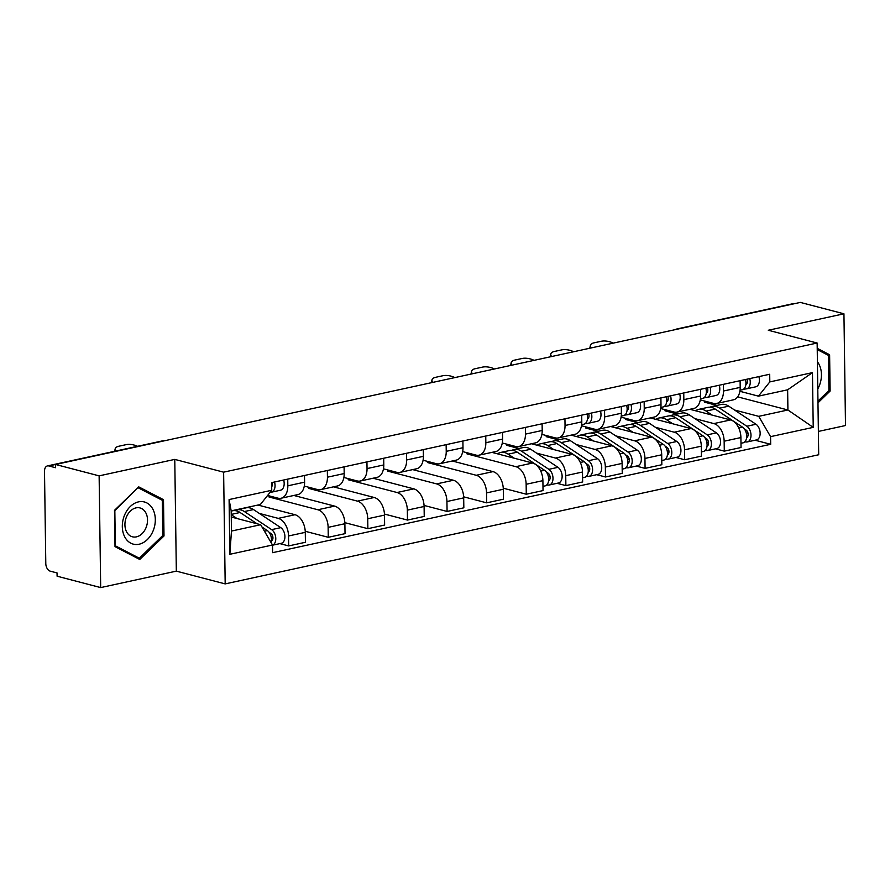 <?xml version="1.0" encoding="UTF-8"?>
<svg xmlns="http://www.w3.org/2000/svg" width="890" height="890" viewBox="0 0 890 890"><rect width="100%" height="100%" fill="white"/><g stroke="black" fill="none" stroke-linecap="round" stroke-linejoin="round"><path stroke-width="1.33" d="M818.366 431.439L845.5 425.531L843.943 313.803L800.355 302.411L48.794 465.948A6.708 4.239 -102.3 0 0 47.459 465.904A6.708 4.239 -102.3 0 0 44.5 471.322L45.791 563.504A6.708 4.239 -102.3 0 0 50.263 571.169L57.049 572.938L57.094 576.197L100.681 587.589L176.331 571.135L225.181 583.896L818.7 454.757L817.142 343.028L223.624 472.167L174.774 459.396L99.124 475.861L55.536 464.469L55.581 467.717L48.794 465.948M843.943 313.803L768.293 330.257L817.142 343.028M678.581 328.911A6.708 4.239 77.7 0 0 677.279 328.877L792.267 303.857A6.708 4.239 77.7 0 1 793.569 303.891M99.124 475.861L100.681 587.589M259.324 513.419L278.247 518.369A15.43 9.757 77.7 0 1 288.527 535.98L288.672 545.915L305.426 542.277L305.281 532.342A15.43 9.757 -102.3 0 0 295.002 514.72L257.955 505.042M281.04 498.255L297.794 494.606A15.43 9.757 -102.3 0 0 304.591 482.169L287.826 485.818A15.43 9.757 77.7 0 1 281.04 498.255A15.43 9.757 77.7 0 1 277.969 498.166L267.601 495.463M287.826 485.818L287.737 479.12M279.861 543.612L288.672 545.915M304.591 482.169L304.491 475.483M268.991 495.819L269.002 496.987L317.852 509.748A15.43 9.757 77.7 0 1 328.132 527.37L328.276 537.304L345.031 533.655L344.886 523.721A15.43 9.757 -102.3 0 0 334.607 506.099L293.878 495.463M327.342 470.51L327.431 477.196A15.43 9.757 77.7 0 1 320.634 489.645A15.43 9.757 77.7 0 1 317.563 489.556L304.28 486.074M305.248 531.286L328.276 537.304M320.634 489.645L337.388 485.996A15.43 9.757 -102.3 0 0 344.185 473.558L344.096 466.861M308.585 487.208L308.607 488.365L357.446 501.137A15.43 9.757 77.7 0 1 367.737 518.748L367.87 528.682L384.625 525.044L384.491 515.11A15.43 9.757 -102.3 0 0 374.201 497.488L333.483 486.841M366.936 461.888L367.036 468.585A15.43 9.757 77.7 0 1 360.239 481.023A15.43 9.757 77.7 0 1 357.168 480.934L343.874 477.463M296.27 496.086L296.259 494.94M344.853 522.664L367.87 528.682M360.239 481.023L376.993 477.374A15.43 9.757 -102.3 0 0 383.79 464.936L383.701 458.25M348.19 478.586L348.201 479.755L397.051 492.515A15.43 9.757 77.7 0 1 407.342 510.137L407.475 520.072L424.23 516.423L424.096 506.488A15.43 9.757 -102.3 0 0 413.805 488.866L373.088 478.23M406.541 453.277L406.641 459.963A15.43 9.757 77.7 0 1 399.844 472.412A15.43 9.757 77.7 0 1 396.773 472.323L383.479 468.841M335.875 487.464L335.853 486.329M384.447 514.053L407.475 520.072M399.844 472.412L416.598 468.763A15.43 9.757 -102.3 0 0 423.395 456.325L423.295 449.628M387.795 469.976L387.806 471.133L436.656 483.904A15.43 9.757 77.7 0 1 446.936 501.515L447.08 511.45L463.835 507.812L463.69 497.877A15.43 9.757 -102.3 0 0 453.411 480.255L412.682 469.609M446.146 444.655L446.235 451.352A15.43 9.757 77.7 0 1 439.438 463.79A15.43 9.757 77.7 0 1 436.367 463.701L423.084 460.23M375.48 478.853L375.458 477.707M424.052 505.431L447.08 511.45M439.438 463.79L456.192 460.141A15.43 9.757 -102.3 0 0 462.989 447.703L462.9 441.017M427.389 461.354L427.411 462.522L476.25 475.282A15.43 9.757 77.7 0 1 486.541 492.904L486.674 502.839L503.428 499.19L503.295 489.255A15.43 9.757 -102.3 0 0 493.004 471.633L452.287 460.998M485.751 436.044L485.84 442.731A15.43 9.757 77.7 0 1 479.043 455.179A15.43 9.757 77.7 0 1 475.972 455.09L462.678 451.608M415.074 470.232L415.063 469.097M463.657 496.82L486.674 502.839M479.043 455.179L495.797 451.53A15.43 9.757 -102.3 0 0 502.594 439.093L502.505 432.395M466.994 452.743L467.005 453.9L515.855 466.672A15.43 9.757 77.7 0 1 526.146 484.282L526.279 494.217L543.034 490.579L542.9 480.645A15.43 9.757 -102.3 0 0 532.609 463.022L491.892 452.376M525.345 427.423L525.445 434.12A15.43 9.757 77.7 0 1 518.648 446.558A15.43 9.757 77.7 0 1 515.577 446.469L502.283 442.998M454.679 461.621L454.668 460.475M503.251 488.198L526.279 494.217M518.648 446.558L535.402 442.909A15.43 9.757 -102.3 0 0 542.199 430.471L542.099 423.785M536.537 453.099L555.46 458.05A15.43 9.757 77.7 0 1 565.74 475.672L565.884 485.606L582.639 481.957L582.494 472.023A15.43 9.757 -102.3 0 0 572.214 454.401L531.497 443.765M506.599 444.121L506.61 445.289L518.881 448.493M564.95 418.812L565.039 425.498A15.43 9.757 77.7 0 1 558.241 437.947A15.43 9.757 77.7 0 1 555.171 437.858L541.888 434.376M494.284 452.999L494.262 451.864M557.073 483.303L565.884 485.606M558.241 437.947L574.996 434.298A15.43 9.757 -102.3 0 0 581.793 421.86L581.704 415.163M576.13 444.488L595.065 449.439A15.43 9.757 77.7 0 1 605.345 467.05L605.489 476.984L622.244 473.347L622.099 463.412A15.43 9.757 -102.3 0 0 611.819 445.79L571.091 435.143M546.193 435.51L546.215 436.667L558.486 439.871M604.555 410.19L604.644 416.887A15.43 9.757 77.7 0 1 597.846 429.325A15.43 9.757 77.7 0 1 594.776 429.236L581.493 425.765M533.878 444.388L533.866 443.242M596.678 474.682L605.489 476.984M597.846 429.325L614.601 425.676A15.43 9.757 -102.3 0 0 621.398 413.238L621.309 406.552M615.735 435.866L634.659 440.817A15.43 9.757 77.7 0 1 644.95 458.439L645.083 468.374L661.837 464.725L661.704 454.79A15.43 9.757 -102.3 0 0 651.413 437.168L610.696 426.532M585.798 426.889L585.82 428.057L598.08 431.261M644.149 401.579L644.249 408.265A15.43 9.757 77.7 0 1 637.451 420.714A15.43 9.757 77.7 0 1 634.381 420.625L621.087 417.143M573.483 435.766L573.471 434.632M636.283 466.071L645.083 468.374M637.451 420.714L654.206 417.065A15.43 9.757 -102.3 0 0 661.003 404.627L660.903 397.93M655.34 427.256L674.264 432.206A15.43 9.757 77.7 0 1 684.544 449.817L684.688 459.752L701.442 456.114L701.298 446.179A15.43 9.757 -102.3 0 0 691.018 428.557L650.301 417.911M625.403 418.278L625.414 419.435L637.685 422.639M683.754 392.957L683.843 399.655A15.43 9.757 77.7 0 1 677.056 412.092A15.43 9.757 77.7 0 1 673.986 412.003L660.692 408.532M613.088 427.156L613.065 426.01M675.877 457.449L684.688 459.752M677.056 412.092L693.811 408.443A15.43 9.757 -102.3 0 0 700.608 396.005L700.508 389.319M694.934 418.634L713.869 423.584A15.43 9.757 77.7 0 1 724.149 441.206L724.293 451.141L741.047 447.492L740.903 437.557A15.43 9.757 -102.3 0 0 730.623 419.935L689.895 409.3M664.997 409.656L665.019 410.824L677.29 414.028M723.359 384.347L723.448 391.033A15.43 9.757 77.7 0 1 716.65 403.482A15.43 9.757 77.7 0 1 713.58 403.393L700.297 399.91M652.681 418.534L652.67 417.399M715.482 448.838L724.293 451.141M716.65 403.482L733.404 399.832A15.43 9.757 -102.3 0 0 740.202 387.395L740.113 380.697M665.019 410.824L667.433 410.29M625.414 419.435L627.828 418.912M585.82 428.057L588.234 427.523M546.215 436.667L548.629 436.145M506.61 445.289L509.024 444.755M467.005 453.9L469.43 453.377M427.411 462.522L429.826 461.988M387.806 471.133L390.221 470.61M348.201 479.755L350.616 479.221M308.607 488.365L311.022 487.842M269.002 496.987L271.417 496.453M260.659 524.711L272.507 545.014L229.854 554.292L229.097 499.557L271.739 490.279L260.37 504.519L231.178 510.86L231.467 531.063L260.659 524.711L231.267 517.034M737.677 396.862L787.917 409.99L787.639 389.798L758.447 396.15L769.806 381.91L769.705 374.256L271.639 482.625L271.739 490.279M769.806 381.91L812.459 372.632L813.226 427.367L770.573 436.645L758.725 416.342L787.917 409.99L813.226 427.367M272.507 545.014L272.618 552.668L770.684 444.299L770.573 436.645M225.181 583.896L223.624 472.167M176.331 571.135L174.774 459.396M163.493 499.679L138.74 486.863L114.499 510.337L115.01 546.638L139.763 559.465L164.005 535.98L163.493 499.679L158.687 498.422M817.977 402.814L830.125 391.055L829.614 354.754L817.209 348.324M704.602 401.045L704.624 402.202L716.895 405.406M734.539 410.023L758.725 416.342M704.624 402.202L707.038 401.679M758.447 396.15L739.89 391.3M755.087 440.216L770.684 444.299M692.287 409.923L692.275 408.777M229.854 554.292L231.467 531.063M229.097 499.557L231.178 510.86M787.639 389.798L812.459 372.632M162.636 535.624L164.005 535.98M824.808 353.497L829.614 354.754M828.757 390.688L830.125 391.055M137.572 446.302A10.057 4.617 12.6 0 0 126.091 444.655L118.726 446.257A10.057 4.617 12.6 0 0 115.188 448.794A10.057 4.617 12.6 0 0 115.778 451.041M271.695 486.919A4.027 2.548 -102.3 0 0 271.784 482.591M270.048 492.404L271.116 492.248A8.388 5.295 -102.3 0 0 271.35 492.215A8.388 5.295 -102.3 0 0 274.521 482.002M280.25 490.268A8.388 5.295 -102.3 0 0 280.483 490.223A8.388 5.295 -102.3 0 0 283.654 480.01M231.189 511.082L232.579 510.782A20.114 12.716 77.7 0 1 240.055 512.495L257.054 523.765M262.038 527.069L267.323 530.574A8.388 5.295 77.7 0 1 271.072 542.555M231.233 514.687L237.029 518.536M271.15 536.859L272.907 537.315M269.125 532.32L270.949 533.533A4.027 2.548 77.7 0 1 272.93 537.538A4.027 2.548 77.7 0 1 271.394 540.986M234.804 510.615A20.114 12.716 77.7 0 1 236.896 509.848A20.114 12.716 77.7 0 1 244.372 511.55L271.639 529.639A8.388 5.295 77.7 0 1 275.767 538.027A8.388 5.295 77.7 0 1 272.507 545.192M236.896 509.848L246.029 507.856A20.114 12.716 77.7 0 1 253.505 509.558L280.773 527.648A8.388 5.295 77.7 0 1 284.922 536.381A8.388 5.295 77.7 0 1 281.229 543.323L272.507 545.214M124.667 536.748A21.794 16.076 104.6 0 0 147.317 539.585A21.794 16.076 104.6 0 0 152.958 509.347A21.794 16.076 104.6 0 0 130.307 506.51A21.794 16.076 104.6 0 0 124.667 536.748M126.536 531.742A14.919 11.003 104.6 0 0 132.443 536.803A14.919 11.003 104.6 0 0 144.97 529.861A14.919 11.003 104.6 0 0 145.904 512.996A14.919 11.003 104.6 0 0 139.997 507.934A14.919 11.003 104.6 0 0 127.47 514.876A14.919 11.003 104.6 0 0 126.536 531.742M138.328 487.876L162.303 500.302L162.792 535.469L139.307 558.219L115.322 545.793L114.832 510.626L137.828 487.753M135.38 557.196L139.307 558.219M817.777 388.952A21.794 16.076 104.6 0 0 819.078 364.422A21.794 16.076 104.6 0 0 817.398 361.774M817.231 349.57L828.423 355.366L828.913 390.532L817.943 401.156M454.823 377.582A10.057 4.617 12.6 0 0 442.909 375.725L435.544 377.327A10.057 4.617 12.6 0 0 432.006 379.863A10.057 4.617 12.6 0 0 432.796 382.377M587.467 418.956A4.027 2.548 -102.3 0 0 588.602 413.661M588.379 418.2L587.522 418.322M584.975 423.751L587.934 423.317A8.388 5.295 -102.3 0 0 588.156 423.284A8.388 5.295 -102.3 0 0 591.327 413.071M597.068 421.337A8.388 5.295 -102.3 0 0 597.301 421.293A8.388 5.295 -102.3 0 0 600.472 411.08M583.618 424.263A8.388 5.295 -102.3 0 0 583.84 424.219A8.388 5.295 -102.3 0 0 587.011 414.006M494.428 368.972A10.057 4.617 12.6 0 0 482.502 367.114L475.149 368.716A10.057 4.617 12.6 0 0 471.6 371.241A10.057 4.617 12.6 0 0 472.401 373.767M627.061 410.334A4.027 2.548 -102.3 0 0 628.207 405.05M627.984 409.578L627.116 409.7M624.569 415.141L627.528 414.707A8.388 5.295 -102.3 0 0 627.761 414.662A8.388 5.295 -102.3 0 0 630.932 404.449M636.673 412.715A8.388 5.295 -102.3 0 0 636.895 412.671A8.388 5.295 -102.3 0 0 640.066 402.469M623.211 415.641A8.388 5.295 -102.3 0 0 623.445 415.608A8.388 5.295 -102.3 0 0 626.616 405.395M534.033 360.35A10.057 4.617 12.6 0 0 522.107 358.492L514.743 360.094A10.057 4.617 12.6 0 0 511.205 362.619A10.057 4.617 12.6 0 0 511.995 365.145M666.666 401.724A4.027 2.548 -102.3 0 0 667.8 396.428M667.589 400.967L666.721 401.09M664.174 406.519L667.133 406.085A8.388 5.295 -102.3 0 0 667.366 406.051A8.388 5.295 -102.3 0 0 670.537 395.839M676.267 404.105A8.388 5.295 -102.3 0 0 676.5 404.06A8.388 5.295 -102.3 0 0 679.671 393.847M662.816 407.03A8.388 5.295 -102.3 0 0 663.05 406.986A8.388 5.295 -102.3 0 0 666.221 396.773M497.543 453.856A20.114 12.716 77.7 0 1 500.658 452.454L509.792 450.474A20.114 12.716 77.7 0 1 517.268 452.176L544.535 470.265A8.388 5.295 77.7 0 1 548.674 478.998A8.388 5.295 77.7 0 1 544.98 485.929L542.978 486.374M500.658 452.454A20.114 12.716 77.7 0 1 508.123 454.167L514.242 458.216M548.362 476.539L550.12 477.007M546.338 472.012L548.162 473.213A4.027 2.548 77.7 0 1 550.131 477.218A4.027 2.548 77.7 0 1 548.607 480.667M512.017 450.296A20.114 12.716 77.7 0 1 514.109 449.528A20.114 12.716 77.7 0 1 521.585 451.241L548.852 469.319A8.388 5.295 77.7 0 1 552.99 478.052A8.388 5.295 77.7 0 1 549.297 484.994A8.388 5.295 77.7 0 1 547.628 484.95L546.482 485.195M514.109 449.528L523.242 447.536A20.114 12.716 77.7 0 1 530.718 449.25L557.986 467.339A8.388 5.295 77.7 0 1 562.124 476.061A8.388 5.295 77.7 0 1 558.442 483.003L549.297 484.994M547.617 483.837L547.628 484.95M537.148 445.245A20.114 12.716 77.7 0 1 540.252 443.843L549.397 441.852A20.114 12.716 77.7 0 1 556.862 443.565L584.14 461.643A8.388 5.295 77.7 0 1 588.279 470.376A8.388 5.295 77.7 0 1 584.585 477.318L582.583 477.752M540.252 443.843A20.114 12.716 77.7 0 1 547.728 445.545L553.847 449.606M587.967 467.929L589.725 468.385M585.943 463.39L587.756 464.591A4.027 2.548 77.7 0 1 589.736 468.607A4.027 2.548 77.7 0 1 588.201 472.056M551.611 441.685A20.114 12.716 77.7 0 1 553.714 440.917A20.114 12.716 77.7 0 1 561.178 442.619L588.446 460.709A8.388 5.295 77.7 0 1 592.595 469.442A8.388 5.295 77.7 0 1 588.902 476.384A8.388 5.295 77.7 0 1 587.233 476.328L586.087 476.584M553.714 440.917L562.847 438.926A20.114 12.716 77.7 0 1 570.323 440.628L597.591 458.717A8.388 5.295 77.7 0 1 601.729 467.45A8.388 5.295 77.7 0 1 598.035 474.392L588.902 476.384M587.222 475.216L587.233 476.328M576.742 436.623A20.114 12.716 77.7 0 1 579.857 435.221L588.991 433.241A20.114 12.716 77.7 0 1 596.467 434.943L623.734 453.032A8.388 5.295 77.7 0 1 627.873 461.765A8.388 5.295 77.7 0 1 624.19 468.696L622.177 469.141M579.857 435.221A20.114 12.716 77.7 0 1 587.333 436.934L593.441 440.984M627.572 459.307L629.319 459.774M625.537 454.779L627.361 455.98A4.027 2.548 77.7 0 1 629.341 459.985A4.027 2.548 77.7 0 1 627.806 463.434M591.216 433.063A20.114 12.716 77.7 0 1 593.307 432.295A20.114 12.716 77.7 0 1 600.783 434.009L628.051 452.087A8.388 5.295 77.7 0 1 632.189 460.82A8.388 5.295 77.7 0 1 628.507 467.762A8.388 5.295 77.7 0 1 626.838 467.717L625.681 467.962M593.307 432.295L602.452 430.304A20.114 12.716 77.7 0 1 609.917 432.017L637.196 450.106A8.388 5.295 77.7 0 1 641.334 458.828A8.388 5.295 77.7 0 1 637.64 465.77L628.507 467.762M626.816 466.605L626.838 467.717M616.347 428.012A20.114 12.716 77.7 0 1 619.462 426.61L628.596 424.619A20.114 12.716 77.7 0 1 636.072 426.332L663.339 444.41A8.388 5.295 77.7 0 1 667.478 453.144A8.388 5.295 77.7 0 1 663.784 460.086L661.782 460.519M619.462 426.61A20.114 12.716 77.7 0 1 626.927 428.312L633.046 432.373M667.166 450.696L668.924 451.152M665.142 446.157L666.966 447.359A4.027 2.548 77.7 0 1 668.946 451.375A4.027 2.548 77.7 0 1 667.411 454.823M630.821 424.452A20.114 12.716 77.7 0 1 632.912 423.685A20.114 12.716 77.7 0 1 640.388 425.387L667.656 443.476A8.388 5.295 77.7 0 1 671.794 452.209A8.388 5.295 77.7 0 1 668.101 459.151A8.388 5.295 77.7 0 1 666.432 459.095L665.286 459.351M632.912 423.685L642.046 421.693A20.114 12.716 77.7 0 1 649.522 423.395L676.789 441.484A8.388 5.295 77.7 0 1 680.939 450.218A8.388 5.295 77.7 0 1 677.245 457.16L668.101 459.151M666.421 457.983L666.432 459.095M573.638 351.739A10.057 4.617 12.6 0 0 561.712 349.881L554.348 351.483A10.057 4.617 12.6 0 0 550.81 354.009A10.057 4.617 12.6 0 0 551.6 356.534M706.271 393.102A4.027 2.548 -102.3 0 0 707.405 387.818M707.183 392.345L706.326 392.468M703.779 397.908L706.738 397.474A8.388 5.295 -102.3 0 0 706.96 397.43A8.388 5.295 -102.3 0 0 710.131 387.217M715.872 395.483A8.388 5.295 -102.3 0 0 716.105 395.438A8.388 5.295 -102.3 0 0 719.276 385.236M702.421 398.409A8.388 5.295 -102.3 0 0 702.644 398.375A8.388 5.295 -102.3 0 0 705.815 388.162M655.952 419.39A20.114 12.716 77.7 0 1 659.056 417.989L668.201 416.008A20.114 12.716 77.7 0 1 675.666 417.71L702.944 435.8A8.388 5.295 77.7 0 1 707.083 444.533A8.388 5.295 77.7 0 1 703.389 451.464L701.387 451.909M659.056 417.989A20.114 12.716 77.7 0 1 666.532 419.702L672.651 423.751M706.771 442.074L708.529 442.541M704.747 437.546L706.56 438.748A4.027 2.548 77.7 0 1 708.54 442.753A4.027 2.548 77.7 0 1 707.005 446.202M670.426 415.83A20.114 12.716 77.7 0 1 672.517 415.063A20.114 12.716 77.7 0 1 679.982 416.776L707.261 434.854A8.388 5.295 77.7 0 1 711.399 443.587A8.388 5.295 77.7 0 1 707.706 450.529A8.388 5.295 77.7 0 1 706.037 450.485L704.891 450.729M672.517 415.063L681.651 413.071A20.114 12.716 77.7 0 1 689.127 414.784L716.394 432.874A8.388 5.295 77.7 0 1 720.533 441.596A8.388 5.295 77.7 0 1 716.851 448.538L707.706 450.529M706.026 449.372L706.037 450.485M613.232 343.117A10.057 4.617 12.6 0 0 601.317 341.259L593.953 342.861A10.057 4.617 12.6 0 0 590.415 345.387A10.057 4.617 12.6 0 0 591.205 347.912M745.865 384.491A4.027 2.548 -102.3 0 0 747.01 379.196M746.788 383.735L745.92 383.857M743.373 389.286L746.332 388.852A8.388 5.295 -102.3 0 0 746.565 388.819A8.388 5.295 -102.3 0 0 749.736 378.606M755.477 386.872A8.388 5.295 -102.3 0 0 755.71 386.827A8.388 5.295 -102.3 0 0 758.881 376.615M742.015 389.798A8.388 5.295 -102.3 0 0 742.249 389.753A8.388 5.295 -102.3 0 0 745.419 379.541M695.546 410.78A20.114 12.716 77.7 0 1 698.661 409.378L707.795 407.386A20.114 12.716 77.7 0 1 715.271 409.1L742.538 427.178A8.388 5.295 77.7 0 1 746.688 435.911A8.388 5.295 77.7 0 1 742.994 442.853L740.981 443.287M698.661 409.378A20.114 12.716 77.7 0 1 706.137 411.08L712.245 415.141M746.376 433.463L748.123 433.92M744.34 428.924L746.165 430.126A4.027 2.548 77.7 0 1 748.145 434.131A4.027 2.548 77.7 0 1 746.61 437.591M710.02 407.22A20.114 12.716 77.7 0 1 712.111 406.452A20.114 12.716 77.7 0 1 719.587 408.154L746.855 426.243A8.388 5.295 77.7 0 1 750.993 434.976A8.388 5.295 77.7 0 1 747.311 441.918A8.388 5.295 77.7 0 1 745.642 441.863L744.485 442.119M712.111 406.452L721.256 404.461A20.114 12.716 77.7 0 1 728.732 406.163L755.999 424.252A8.388 5.295 77.7 0 1 760.138 432.985A8.388 5.295 77.7 0 1 756.444 439.927L747.311 441.918M745.62 440.75L745.642 441.863M730.623 419.935L713.869 423.584M691.018 428.557L674.264 432.206M651.413 437.168L634.659 440.817M611.819 445.79L595.065 449.439M572.214 454.401L555.46 458.05M532.609 463.022L515.855 466.672M493.004 471.633L476.25 475.282M453.411 480.255L436.656 483.904M413.805 488.866L397.051 492.515M374.201 497.488L357.446 501.137M334.607 506.099L317.852 509.748M295.002 514.72L278.247 518.369M700.608 396.005L683.843 399.655M661.003 404.627L644.249 408.265M621.398 413.238L604.644 416.887M581.793 421.86L565.039 425.498M542.199 430.471L525.445 434.12M502.594 439.093L485.84 442.731M462.989 447.703L446.235 451.352M423.395 456.325L406.641 459.963M383.79 464.936L367.036 468.585M344.185 473.558L327.431 477.196M740.202 387.395L723.448 391.033M701.298 446.179L684.544 449.817M661.704 454.79L644.95 458.439M622.099 463.412L605.345 467.05M582.494 472.023L565.74 475.672M542.9 480.645L526.146 484.282M503.295 489.255L486.541 492.904M463.69 497.877L446.936 501.515M424.096 506.488L407.342 510.137M384.491 515.11L367.737 518.748M344.886 523.721L328.132 527.37M305.281 532.342L288.527 535.98M740.903 437.557L724.149 441.206M47.459 465.904L162.447 440.884A6.708 4.239 77.7 0 1 163.76 440.917M240.055 512.495L231.233 514.409M267.323 530.574L264.441 531.208M253.505 509.558L244.372 511.55M280.773 527.648L271.639 529.639M517.268 452.176L508.123 454.167M544.535 470.265L540.742 471.088M530.718 449.25L521.585 451.241M557.986 467.339L548.852 469.319M556.862 443.565L547.728 445.545M584.14 461.643L580.347 462.466M570.323 440.628L561.178 442.619M597.591 458.717L588.446 460.709M596.467 434.943L587.333 436.934M623.734 453.032L619.941 453.856M609.917 432.017L600.783 434.009M637.196 450.106L628.051 452.087M636.072 426.332L626.927 428.312M663.339 444.41L659.546 445.234M649.522 423.395L640.388 425.387M676.789 441.484L667.656 443.476M675.666 417.71L666.532 419.702M702.944 435.8L699.151 436.623M689.127 414.784L679.982 416.776M716.394 432.874L707.261 434.854M715.271 409.1L706.137 411.08M742.538 427.178L738.745 428.001M728.732 406.163L719.587 408.154M755.999 424.252L746.855 426.243M677.279 328.877A6.708 6.708 0 0 0 675.377 329.6M164.472 440.761A6.708 6.708 0 0 0 162.447 440.884M271.35 492.215L280.483 490.223M114.632 451.297L115.188 448.794M588.156 423.284L597.301 421.293M581.648 424.697L583.84 424.219M431.372 382.689L432.006 379.863M627.761 414.662L636.895 412.671M621.253 416.086L623.445 415.608M470.966 374.078L471.6 371.241M667.366 406.051L676.5 404.06M660.847 407.464L663.05 406.986M510.571 365.456L511.205 362.619M706.96 397.43L716.105 395.438M700.452 398.853L702.644 398.375M550.176 356.846L550.81 354.009M746.565 388.819L755.71 386.827M740.057 390.232L742.249 389.753M589.77 348.224L590.415 345.387"/></g></svg>
